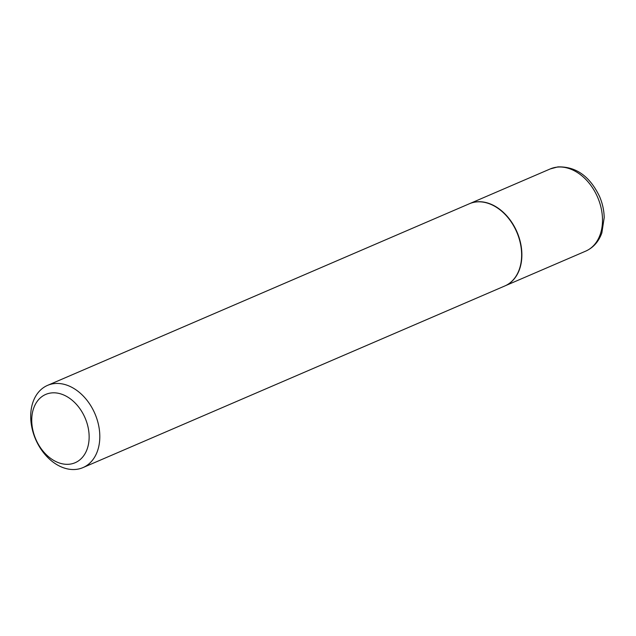 <?xml version="1.0" encoding="UTF-8"?>
<svg xmlns="http://www.w3.org/2000/svg" width="636" height="636" viewBox="0 0 636 636"><rect width="100%" height="100%" fill="white"/><g stroke="black" fill="none" stroke-linecap="round" stroke-linejoin="round"><path stroke-width="0.95" d="M504.912 285.922A44.758 32.309 -113.3 0 0 505.032 285.866A44.758 32.309 -113.3 0 0 518.706 236.385A44.758 32.309 -113.3 0 0 476.237 201.882A44.758 32.309 -113.3 0 0 469.63 203.647A44.758 32.309 -113.3 0 0 469.503 203.695M82.958 467.603L504.793 285.977A44.758 32.309 -113.3 0 0 519.811 240.988A44.758 32.309 -113.3 0 0 469.384 203.751L47.557 385.376A44.758 32.309 -113.3 0 0 32.531 430.365A44.758 32.309 -113.3 0 0 82.958 467.603A44.758 32.309 -113.3 0 0 97.984 422.614A44.758 32.309 -113.3 0 0 47.557 385.376M33.255 431.788A37.182 26.839 -113.3 0 0 69.65 464.185A37.182 26.839 -113.3 0 0 87.625 425.349A37.182 26.839 -113.3 0 0 51.23 392.953A37.182 26.839 -113.3 0 0 33.255 431.788M550.251 168.93L557.836 166.902C575.922 166.362 589.834 176.236 599.573 196.532C602.515 203.441 604.057 210.468 604.2 217.615L601.855 232.911C598.715 241.624 593.316 247.706 585.653 251.156A44.758 32.309 -113.3 0 0 599.327 201.668A44.758 32.309 -113.3 0 0 556.866 167.165A44.758 32.309 -113.3 0 0 550.251 168.93L469.63 203.647M585.653 251.156L505.032 285.866"/></g></svg>
